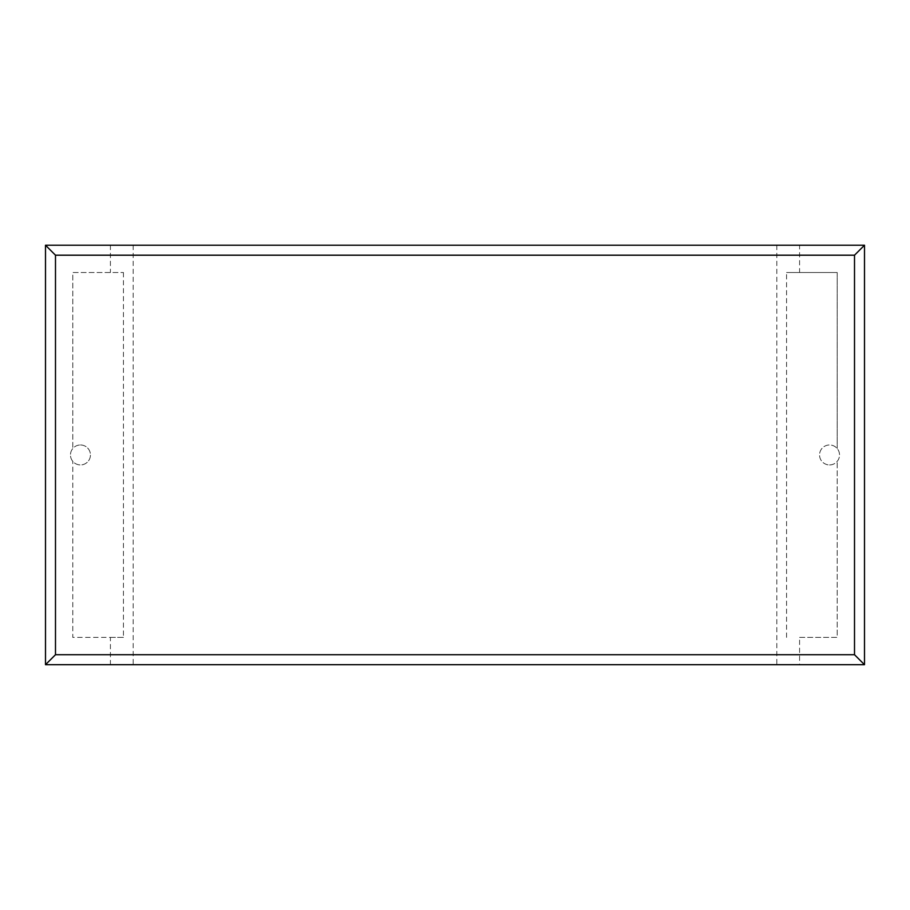 <?xml version="1.0" encoding="UTF-8"?>
<svg xmlns="http://www.w3.org/2000/svg" width="910" height="910" viewBox="0 0 910 910"><rect width="100%" height="100%" fill="white"/><g stroke="black" fill="none" stroke-linecap="round" stroke-linejoin="round"><path stroke-width="0.68" stroke-dasharray="4.55 3.41" d="M829.545 464.942A9.987 9.987 0 0 0 839.532 454.954A9.987 9.987 0 0 0 829.545 444.967A9.987 9.987 0 0 0 819.557 454.954A9.987 9.987 0 0 0 837.2 461.359A9.987 9.987 0 0 0 829.545 444.967A9.987 9.987 0 0 0 819.557 454.954A9.987 9.987 0 0 0 829.545 464.942M80.455 444.967A9.987 9.987 0 0 1 90.443 454.954A9.987 9.987 0 0 1 72.8 461.359A9.987 9.987 0 0 1 72.8 448.539L72.8 272.511L123.441 272.511L72.8 272.511L72.8 448.539A9.987 9.987 0 0 1 90.443 454.954A9.987 9.987 0 0 1 80.455 464.942A9.987 9.987 0 0 1 70.468 454.954A9.987 9.987 0 0 1 80.455 444.967M837.2 272.511L837.2 448.539L837.2 272.511L786.558 272.511L837.2 272.511M799.583 637.398L837.2 637.398L837.2 461.359L837.2 637.398L799.583 637.398L799.583 664.698L864.5 664.698L864.5 245.211L799.583 245.211L799.583 272.511M799.583 245.211L45.5 245.211L45.5 664.698L799.583 664.698M786.558 637.398L786.558 272.511M123.441 272.511L123.441 637.398L72.8 637.398L72.8 461.359L72.8 637.398L110.417 637.398L110.417 664.698M110.417 245.211L110.417 272.511M123.441 637.398L110.417 637.398M133.167 245.211L133.167 664.698M776.833 245.211L776.833 664.698M247.213 664.698L331.297 664.698L247.213 664.698M220.846 664.789L246.929 664.698M246.929 664.789L261.204 664.698M261.204 664.789L281.201 664.698M281.201 664.789L309.116 664.698M309.116 664.789L288.47 664.698M288.47 664.789L530.939 664.698L319.353 664.698M262.114 664.789L273.33 664.789L262.114 664.698M458.208 664.789L461.734 664.789L458.208 664.698M401.321 664.789L350.464 664.789L401.321 664.698M319.353 664.789L418.179 664.698M418.179 664.789L441.623 664.698M441.623 664.789L437.05 664.698M437.05 664.789L461.507 664.698M461.507 664.789L504.822 664.698M504.822 664.789L481.253 664.698M481.253 664.789L504.572 664.698M504.572 664.789L689.257 664.698L515.606 664.698M515.606 664.789L632.928 664.698M632.928 664.789L611.645 664.698M611.645 664.789L637.773 664.698M637.773 664.789L659.056 664.698M659.056 664.789L684.172 664.698M684.172 664.789L689.257 664.789"/><path stroke-width="1.36" d="M864.5 664.698L45.5 664.698L45.5 245.211L864.5 245.211L864.5 664.698L854.513 654.711L854.513 255.198L864.5 245.211M45.5 664.698L55.487 654.711L854.513 654.711M854.513 255.198L55.487 255.198L45.5 245.211M689.257 664.698L220.846 664.698M55.487 255.198L55.487 654.711"/></g></svg>
